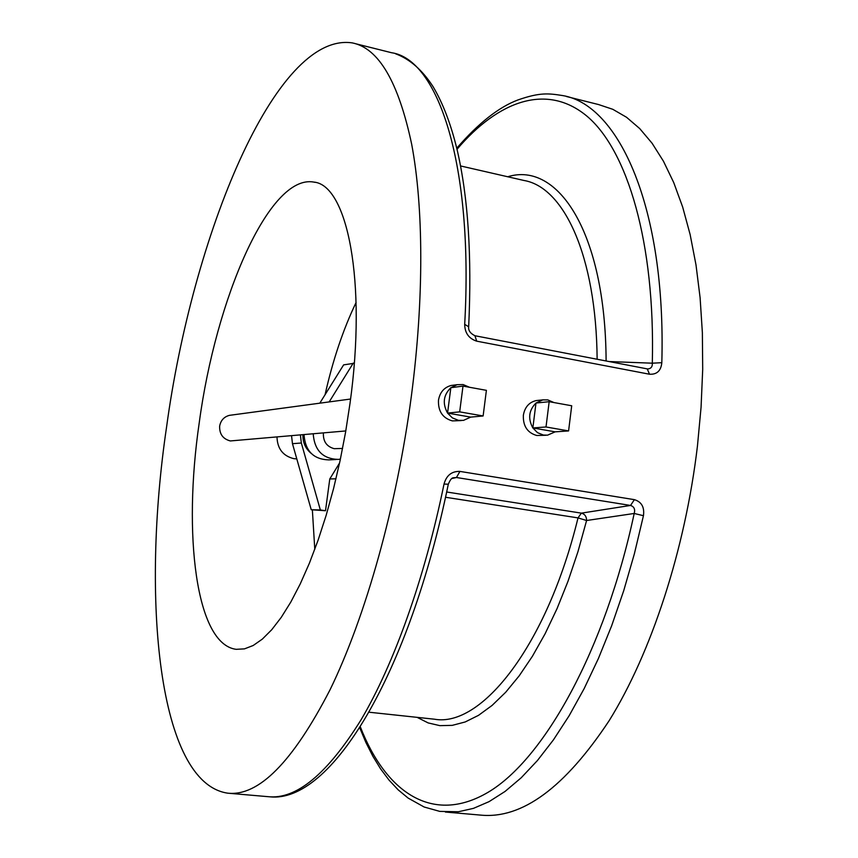 <?xml version="1.0" encoding="UTF-8"?>
<svg xmlns="http://www.w3.org/2000/svg" width="858" height="858" viewBox="0 0 858 858"><rect width="100%" height="100%" fill="white"/><g stroke="black" fill="none" stroke-linecap="round" stroke-linejoin="round"><path stroke-width="1.29" d="M277.005 437.108C277.402 448.755 283.011 455.952 293.822 458.665L296.793 458.891M311.036 453.271C305.416 448.53 302.724 442.374 302.949 434.781M231.349 415.09L229.386 415.358C223.992 416.838 220.753 420.409 219.648 426.083C219.348 434.019 222.908 438.974 230.341 440.948L345.795 430.941M342.578 448.444L334.234 448.691C326.598 446.589 322.983 441.344 323.412 432.947M453.571 385.156L451.018 385.499C444.058 387.462 439.875 392.374 438.481 400.225C438.03 411.229 442.653 418.125 452.359 420.903L461.336 420.57M469.519 387.28L463.116 384.556L457.121 384.684L450.847 387.709C443.404 395.034 442.299 403.485 447.554 413.084L452.391 417.9L458.494 420.356L463.502 420.377L470.72 417.117L483.118 415.969L486.4 390.336L462.998 386.1L459.674 411.861L483.118 415.969M538.073 400.375L536.164 400.579C529.064 402.273 524.796 407.164 523.359 415.24C522.94 426.029 527.391 432.786 536.733 435.489L545.945 435.263M553.968 402.563L547.79 399.903L542.792 399.882L535.982 403.035C528.828 410.253 527.777 418.554 532.85 427.949L537.516 432.668L543.393 435.06L547.565 435.156L555.158 431.842L568.586 430.93L571.707 405.77L549.174 401.694L546.01 426.973L568.586 430.93M199.238 422.747C215.766 299.024 269.112 173.863 313.792 182.078C347.19 184.802 367.031 280.909 350.01 403.357L345.581 432.175L340.058 460.735L333.569 488.556L326.201 515.175L318.093 540.186L309.395 563.202L300.257 583.89L290.841 602.005L281.274 617.331L271.729 629.729L262.323 639.124L253.196 645.495L244.455 648.873L236.186 649.324C195.828 644.294 182.861 534.019 199.238 422.747M446.696 491.999L581.37 513.138L630.544 505.448L456.456 477.509L459.92 471.407C451.716 471.16 446.417 475.386 444.015 484.073L448.316 484.202C450.15 479.794 451.866 477.659 453.474 477.777L456.456 477.509L452.048 478.485M634.384 499.656L630.544 505.448C634.148 506.67 635.37 509.341 634.191 513.47L643.446 515.701C644.615 507.207 641.591 501.855 634.384 499.656L459.92 471.407M411.454 395.452C396.857 506.166 365.54 616.966 330.051 689.778C292.717 762.086 258.612 796.546 227.702 793.167C158.076 782.925 141.087 598.809 166.581 426.952C192.31 237.269 274.968 31.317 352.316 42.9C378.668 48.145 398.466 81.95 411.69 144.316C423.541 207.068 424.12 298.498 411.454 395.452M566.484 96.514L598.584 104.558L612.805 109.309L626.565 117.289L639.714 128.582L652.069 143.222L663.459 161.229L673.712 182.539L682.668 207.046L690.143 234.577L695.999 264.908L700.107 297.737L702.37 332.7L702.702 369.39L701.061 407.325L697.447 446.021C685.134 550.042 651.147 653.153 609.148 720.688C564.714 787.751 521.857 819.218 480.577 815.1L445.388 812.043M476.694 341.162L474.924 335.725C470.281 333.397 468.2 330.416 468.672 326.78L464.693 324.345C464.854 333.011 468.854 338.62 476.694 341.162L649.506 374.227C656.906 374.624 661.003 370.774 661.818 362.687L652.305 363.191C652.541 366.666 651.072 368.586 647.876 368.961L647.297 368.897M291.548 435.8L292.471 443.693L311.239 509.738L325.504 510.735L329.783 478.946L339.575 462.988M335.971 478.818L329.783 478.946M336.175 459.523L328.807 459.888C313.513 459.395 305.244 450.997 304.011 434.684M354.29 363.266L343.629 364.875L319.798 403.174M312.366 509.899L314.789 549.356M356.102 302.456C343.146 329.483 332.797 360.231 325.064 394.723M353.292 363.084L329.182 401.919M340.411 459.105L338.309 459.416C322.833 458.923 314.468 450.396 313.213 433.858M292.471 443.693L301.34 443.007L300.397 435.006M301.34 443.007L320.345 509.963L325.504 510.735M311.239 509.738L320.345 509.963M462.998 386.1L450.847 387.709L447.554 413.084L470.72 417.117M447.554 413.084L459.674 411.861M549.174 401.694L535.982 403.035L532.85 427.949L555.158 431.842M532.85 427.949L546.01 426.973M643.446 515.701L634.362 553.86L623.723 590.679L611.679 625.697L598.423 658.461L584.159 688.609L569.09 715.819L553.442 739.853L537.43 760.531L521.235 777.745L505.062 791.441L489.092 801.629L473.466 808.365L458.344 811.754L439.768 811.389L424.131 807.003L408.161 798.101L398.209 789.886L389.039 780.104L380.62 768.907L372.93 756.37L365.958 742.61L359.706 727.702M228.904 793.275L267.996 796.664C296.214 799.785 327.263 774.109 361.154 719.648C393.79 664.414 424.613 578.882 444.015 484.073M456.746 148.209C478.442 123.177 498.852 107.078 517.975 99.936C539.95 92.278 548.498 93.329 562.805 95.592C618.897 104.815 666.205 207.668 661.818 362.687M464.693 324.345C473.723 163.031 437.655 59.17 391.548 52.724L355.169 43.619M609.105 361.55L652.305 363.191C655.308 242.696 627.391 150.579 587.301 116.463C546.889 82.518 498.166 100.879 457.014 149.292M507.7 176.759C557.839 161.089 605.555 232.186 606.102 360.971M360.296 726.769C385.768 792.116 432.4 825.299 488.331 792.149C543.929 759.158 604.944 650.6 634.191 513.47L586.593 520.506L577.981 551.587L568.071 581.102L557.046 608.633L545.087 633.794L532.41 656.273L519.208 675.814L505.705 692.245L492.074 705.437L478.507 715.347L465.186 721.964L452.263 725.364L439.864 725.643L428.121 722.908L417.127 717.352M597.136 359.245C596.256 255.116 563.588 186.98 523.873 180.459L460.553 165.948M369.058 712.215L434.405 719.197C481.199 727.756 546.728 646.235 578.024 517.9L445.57 497.265M475.15 335.778L647.243 368.886L649.506 374.227M647.243 368.886L474.731 335.703M578.024 517.9L586.593 520.506C586.561 516.527 584.824 514.071 581.37 513.138L578.024 517.9M229.386 415.358L350.579 399.034M451.018 385.499L457.121 384.684M536.164 400.579L542.792 399.882M313.792 182.078L315.068 182.357M395.602 53.797C409.899 59.116 422.393 70.088 433.097 86.712C442.985 103.292 451.018 124.41 457.196 150.064C468.125 197.19 471.954 255.941 468.693 326.319M448.284 484.341C408.869 675.975 330.598 803.56 269.82 796.814"/></g></svg>
